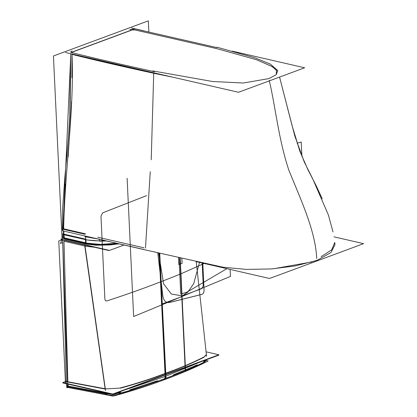 <?xml version="1.0" encoding="UTF-8"?>
<svg xmlns="http://www.w3.org/2000/svg" width="417" height="417" viewBox="0 0 417 417"><rect width="100%" height="100%" fill="white"/><g stroke="black" fill="none" stroke-linecap="round" stroke-linejoin="round"><path stroke-width="0.63" d="M67.507 383.374L62.696 239.483M105.537 390.51L84.828 244.617M83.64 385L105.152 389.045L84.797 246.03L64.004 241.219L84.797 246.03L105.021 388.159M67.09 381.612L105.882 388.889M105.147 389.045L100.07 388.091M105.882 388.92L119.976 388.071M85.386 246.155L94.638 247.276M62.701 239.655L62.232 239.827L108.853 250.544L109.322 250.372M206.577 356.227L206.415 354.773L203.751 357.369C192.524 363.066 179.737 368.461 165.403 373.554C151.798 378.813 136.823 383.692 120.466 388.201C136.823 383.692 151.798 378.813 165.403 373.554C179.737 368.461 192.524 363.066 203.751 357.369C192.524 363.066 179.737 368.461 165.403 373.554C151.798 378.813 136.823 383.692 120.466 388.201M204.095 356.916L206.389 354.544M65.349 380.763L66.246 381.998M65.891 383.635L65.49 383.781L58.755 240.979L62.477 239.603M63.363 240.088L61.904 240.098L60.35 243.465L62.748 242.579M67.851 382.029L64.004 241.219L84.797 246.03L64.004 241.219L84.797 246.03L105.152 389.045L67.851 382.029L105.152 389.045L84.797 246.03L85.089 246.093L84.797 246.03L105.152 389.045L67.851 382.029L64.004 241.219M67.09 381.628L66.261 380.872M65.386 381.591L62.774 382.556L112.767 394.049L218.868 354.763L206.092 351.828M119.981 388.039C136.661 383.504 151.934 378.542 165.81 373.152M125.501 389.697L165.919 376.207L159.737 253.255M165.387 373.309L159.445 253.192M200.645 361.873L165.158 376.483L159.158 253.124M164.976 373.465C179.591 368.305 192.633 362.785 204.095 356.895M164.699 379.444L165.017 379.47C148.989 385.47 131.709 391.031 113.184 396.15L67.184 387.33L67.809 387.101M163.761 379.793L164.074 379.819C180.227 373.903 194.932 367.622 208.187 360.976L206.076 360.444M165.012 378L164.048 379.684M204.127 361.07L204.116 361.69M204.002 362.081L203.246 362.962M165.361 378.401L164.423 379.543L165.361 378.401L163.938 379.595M197.288 364.823L173.164 374.94M166.049 377.614L164.809 378.078M164.887 379.371L165.778 378.245M119.95 391.751L119.955 393.179C129.796 390.823 151.939 383.567 165.836 378.224L165.846 377.693M119.017 394.154L119.914 392.199M157.574 380.716L129.823 389.801M120.346 393.08L119.085 394.138M107.101 394.842L105.689 393.731L106.403 394.722L105.444 393.684M105.376 393.424L105.334 393.148M107.007 394.831L105.949 392.97M68.8 387.56L67.971 386.726M67.58 384.026L67.856 386.705L105.642 393.784L105.537 392.751L105.579 393.189L105.537 392.751L105.579 393.189L68.19 386.079L68.002 384.297M205.477 360.434L206.024 359.934M206.41 359.741L203.814 362.034L203.84 360.689L203.824 361.487M204.111 361.873L204.111 362.024C198.555 365.365 179.555 373.345 165.002 378.532L165.023 376.541M165.44 376.384L165.429 377.849M165.846 377.63L165.857 376.228M120.435 392.366L120.435 391.573L120.435 392.908L113.388 394.18M112.079 394.253L105.402 393.679L105.303 392.694M119.934 392.491L115.613 393.356M109.509 393.664L105.954 393.252M105.579 393.189L68.19 386.079L105.579 393.189L68.19 386.079L105.579 393.189L105.537 392.751L105.579 393.189M72.125 385.068L67.226 383.942M67.231 384.047L66.788 383.843M67.851 386.627L66.663 385.772L66.616 385.318M66.605 385.214L66.454 383.765L66.6 385.162L67.768 385.986M67.71 387.44L66.845 387.805L66.704 385.928M63.426 382.707L62.821 382.931L112.767 394.409L218.81 355.148L218.211 355.008M316.096 261.271L363.567 243.653L333.954 236.835M97.646 238.931L144.032 249.621M316.998 260.938L269.512 278.478L195.969 261.563M334.757 242.449L331.734 249.804L321.074 256.721M106.356 240.984L99.533 241.151C99.392 239.269 99.152 238.644 98.808 239.28M85.808 239.884L102.749 241.182M84.896 236.335L99.173 239.259M85.667 242.783L85.36 239.593C90.27 240.593 95.946 241.01 102.394 240.849L105.345 240.75M96.092 238.686L85.553 236.767M117.99 243.648L100.805 244.967L85.131 243.564M63.514 234.052L85.74 239.16L86.173 243.669L63.947 238.566L63.895 238.039M63.869 237.773L63.295 230.987M64.025 235.047L64.296 237.872M64.322 238.133L85.694 243.043L64.322 238.133L85.694 243.043L64.322 238.133L85.694 243.043L100.393 244.383L116.437 243.293M85.36 239.593L64.004 234.781L85.36 239.593C90.27 240.593 95.946 241.01 102.394 240.849C95.946 241.01 90.27 240.593 85.36 239.593L64.004 234.781L85.36 239.593L64.004 234.781L63.718 231.086M64.593 238.712L63.076 237.94L62.665 233.645M63.598 234.927L62.717 234.172L63.598 234.927M65.339 239.254L64.562 238.847M62.936 236.496L62.258 236.747L63.937 238.759M62.904 238.482L60.877 239.233L109.504 250.414L124.031 245.034M62.055 238.8L53.433 55.987L148.332 20.85L148.853 31.921M62.086 239.514L62.112 240.025M62.831 228.797L62.341 228.276M62.691 233.911L63.572 234.662L62.691 233.911M63.212 228.709L85.433 233.833M85.845 240.218L85.516 236.1M63.655 229.36L85.021 234.276M85.089 236.001L85.125 236.663M84.927 236.887L84.875 235.949M143.98 247.818L97.719 237.2M144.027 249.533L62.889 230.893L70.812 53.725M154.566 71.734C121.743 64.599 93.825 58.14 70.807 52.354M145.47 248.157L150.256 171.689M151.215 159.768L153.717 73.283L72.011 54.382M334.825 243.048L334.992 244.675L330.989 252.493L318.228 259.76L315.44 260.802M315.44 260.792L295.205 265.942L271.295 268.949L246.306 269.398L222.887 267.193L144.032 249.642M216.814 47.168L255.178 57.906L270.352 64.103L277.79 70.582L276.174 74.711L268.856 78.605L243.241 83.019L212.342 81.471L152.7 70.906L152.7 71.338M316.738 258.504C315.424 230.549 300.798 199.748 288.726 169.844C278.191 137.761 275.496 106.465 269.22 80.398C275.496 106.465 278.191 137.761 288.726 169.844C300.798 199.748 315.424 230.549 316.738 258.504C315.424 230.549 300.798 199.748 288.726 169.844C278.191 137.761 275.496 106.465 269.22 80.398C275.496 106.465 278.191 137.761 288.726 169.844C300.798 199.748 315.424 230.549 316.738 258.504C315.424 230.549 300.798 199.748 288.726 169.844C278.191 137.761 275.496 106.465 269.22 80.398M173.243 77.27L153.717 73.283L173.248 77.27M217.043 48.7L256.507 59.735L271.9 66.418L276.481 70.332L276.231 74.653L276.57 70.478L272.165 66.574L256.632 59.777L217.043 48.7L256.632 59.777L272.165 66.574L276.57 70.478L276.231 74.653L276.57 70.478L272.165 66.574L256.632 59.777L217.043 48.7L135.04 29.967L217.043 48.7L135.04 29.967L217.043 48.7L135.04 29.967L132.173 29.941M216.85 47.585L135.994 29.117M129.942 29.571L135.978 28.961M130.495 30.326L130.917 30.274M71.724 52.323L132.512 29.816M72.662 51.844L131.11 30.201M72.047 51.004L70.775 51.734L72.344 52.724M62.884 230.674L62.388 230.153L62.347 228.537M63.655 229.225C64.593 171.246 74.403 111.782 72.011 54.377L153.717 73.283C121.946 66.366 94.711 60.064 72.011 54.377C94.711 60.064 121.946 66.366 153.717 73.283C121.946 66.366 94.711 60.064 72.011 54.377L71.891 77.729M62.811 227.917L62.831 228.954L62.347 228.443M62.837 229.095L62.352 228.589L62.837 229.095M65.49 52.5L238.519 92.277L304.655 67.789L232.248 51.145M144.199 30.905L135.984 29.018M134.853 28.757L131.626 28.017M63.864 237.773L86.09 242.882M64.135 238.748L64.729 239.113M86.366 243.862L64.588 239.082M86.361 244.086L85.938 243.768M181.035 275.303L180.222 257.977L181.041 275.298L180.769 275.402L181.041 275.298M179.946 257.914L185.257 370.572L185.529 370.473L180.222 257.977L185.529 370.473L185.257 370.572L179.946 257.914L185.07 366.569L185.231 364.234L180.222 257.977L185.231 364.234L185.07 366.569L179.946 257.914L180.775 275.507L181.046 275.402L180.222 257.977L182.203 299.917L180.222 257.977L182.203 299.917L180.222 257.977L181.046 275.408L180.775 275.507L181.046 275.408L180.775 275.501L179.946 257.914L181.932 300.016L182.203 299.917L181.932 300.016L182.203 299.917L181.932 300.016L179.946 257.914L181.932 300.016L179.946 257.914L181.577 292.505L181.848 292.4L185.054 360.434L180.222 257.977L181.848 292.4L181.577 292.505L181.848 292.4L181.577 292.499L179.946 257.914L184.783 360.533L185.054 360.434L184.783 360.533L179.946 257.914L182.583 313.933L182.855 313.834L180.222 257.977L182.855 313.834L182.583 313.933L179.946 257.914M159.185 253.129L161.588 304.175L180.545 297.118L187.791 292.124L193.686 283.737L199.519 262.382L193.686 283.737L187.791 292.124L180.545 297.118L161.588 304.175L159.185 253.129M127.117 178.273L133.638 316.534L230.439 276.419L230.111 269.413L230.439 276.419L133.638 316.534L127.117 178.273M162.719 295.252C163.547 300.865 165.987 303.242 170.037 302.377L201.854 294.392C203.272 293.818 204.012 292.505 204.08 290.451L202.792 263.132L204.08 290.451C204.012 292.505 203.272 293.818 201.854 294.392L170.037 302.377C165.987 303.242 163.547 300.865 162.719 295.252L157.772 252.801L162.719 295.252M203.751 357.369C192.524 363.066 179.737 368.461 165.403 373.554C179.737 368.461 192.524 363.066 203.751 357.369M105.689 393.731L106.658 394.769L111.355 395.217C111.537 395.295 114.873 395.201 119.58 394.013C135.906 389.608 150.871 384.782 164.47 379.527M204.148 361.31L206.087 359.861M178.7 257.633L178.851 264.581L180.238 263.982L180.139 257.961L180.238 263.982L178.851 264.581L178.7 257.633M180.186 257.972L180.624 263.904L182.156 263.252L181.796 258.342L182.156 263.252L180.624 263.904L180.186 257.972M201.833 294.36C203.251 293.787 203.991 292.473 204.059 290.414L202.771 263.127L204.059 290.414C203.991 292.473 203.251 293.787 201.833 294.36L169.943 302.351L201.833 294.36M157.793 252.806L162.755 295.351C163.568 300.876 165.961 303.211 169.943 302.351C165.961 303.211 163.568 300.876 162.755 295.351L157.793 252.806M203.251 285.754L202.177 262.991L203.251 285.754L201.734 288.663L203.251 285.754M158.616 252.999L163.626 283.914L171.335 294.016L182.224 295.882L201.734 288.663L182.224 295.882L171.335 294.016L163.626 283.914L158.616 252.999M179.029 257.706L180.743 294.084L186.946 292.145L226.874 268.668L186.946 292.145L180.743 294.084L179.029 257.706M301.892 156.417L301.215 142.061L297.034 143.193L301.215 142.061L301.892 156.417M63.957 208.14L65.573 184.152M68.169 156.839L71.5 101.487M102.702 212.821L100.977 216.199L104.875 298.932C105.058 300.501 105.72 301.168 106.856 300.938C131.808 292.833 156.714 283.701 181.567 273.547L204.127 263.44L181.567 273.547C156.714 283.701 131.808 292.833 106.856 300.938C105.72 301.168 105.058 300.501 104.875 298.932L100.977 216.199L102.702 212.821L146.586 195.62L102.702 212.821M206.405 354.679L196.219 261.621L206.405 354.679M61.904 240.098L62.487 239.884M62.706 241.073L66.303 382.603M62.68 239.978L66.267 381.002M164.465 379.533C178.789 374.445 191.606 368.982 202.923 363.144M119.809 393.956L119.497 394.034M119.137 394.122L118.678 394.237M117.208 394.56L111.37 395.217L106.934 394.816M106.632 394.763L69.175 387.638M68.534 387.461L66.965 386.236M206.342 359.762L205.779 360.924L203.376 362.884L206.102 360.397M273.297 268.798L311.89 261.949M63.014 237.304L62.717 234.177M96.509 238.743L98.954 239.207M99.079 239.238L144.027 249.559L99.079 239.238M333.027 231.972L328.346 214.875L312.948 179.336L304.243 161.926L294.866 136.171L279.572 77.077L291.989 125.308L299.792 151.037L307.809 169.448L316.279 185.909L322.242 198.815M66.35 161.702L68.31 139.705L69.722 116.353L70.77 53.715L70.254 100.023L69.712 116.588L68.325 139.507L64.901 176.678L62.618 208.406L62.347 228.323M86.324 244.075L95.675 245.212L110.015 244.935L118.881 243.851L110.036 244.935L96.035 245.227L86.397 244.096L65.016 239.181"/></g></svg>
